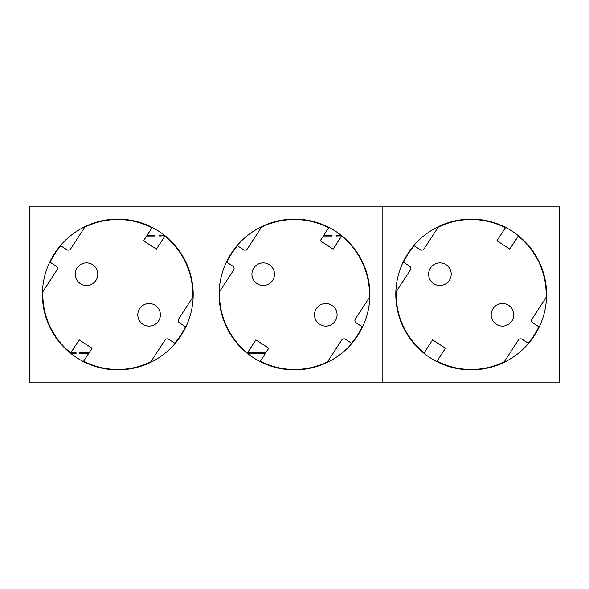 <?xml version="1.0" encoding="UTF-8"?>
<svg xmlns="http://www.w3.org/2000/svg" width="589" height="589" viewBox="0 0 589 589"><rect width="100%" height="100%" fill="white"/><g stroke="black" fill="none" stroke-linecap="round" stroke-linejoin="round"><path stroke-width="0.88" d="M154.495 236.034L146.639 236.034M164.994 235.703L159.582 236.034M165.104 235.799L159.582 235.799M165.134 236.034L159.486 235.703M247.196 353.201L265.506 353.201M341.804 235.799L336.393 236.034M341.834 236.034L336.393 235.799M323.339 236.034L332.063 236.034L332.063 235.526L331.791 236.034M70.606 353.297L76.114 353.297L76.018 352.818M70.496 353.201L76.018 353.201M70.798 352.818L76.114 352.818L76.114 353.297M154.119 236.034L146.794 235.799M154.119 235.799L154.495 235.799M154.59 235.703L146.852 235.703M247.535 353.474L265.33 353.474M88.63 353.474L79.441 353.474L79.714 352.818M79.714 353.201L88.806 353.201M331.791 235.799L323.494 235.799M332.063 235.526L323.67 235.526M341.465 235.526L336.12 235.526M247.498 352.818L265.757 352.818M79.441 353.474L79.441 352.818L89.057 352.818M75.591 353.201L75.591 352.818M559.55 206.15L559.55 382.85L382.85 382.85L382.85 206.15L559.55 206.15M546.592 294.5A75.392 75.392 0 0 0 433.504 229.209A75.392 75.392 0 0 0 433.504 359.791A75.392 75.392 0 0 0 546.592 294.5M428.623 274.179A11.287 11.287 0 0 0 439.917 285.474A11.287 11.287 0 0 0 451.203 274.179M491.197 314.82A11.287 11.287 0 0 0 502.483 326.107A11.287 11.287 0 0 0 513.777 314.82M414.192 245.804L420.237 249.699A2.746 2.746 0 0 0 424.036 248.889A2.776 2.776 0 0 1 420.222 249.721L414.192 245.804A74.972 74.972 0 0 0 403.531 262.23L409.554 266.14A2.776 2.776 0 0 1 410.371 269.976L396.279 291.673A74.972 74.972 0 0 0 424.139 352.863L432.584 339.853L445.468 348.224L437.023 361.234A74.972 74.972 0 0 0 504.25 361.793L518.364 340.111A2.776 2.776 0 0 1 522.178 339.279L528.208 343.196A74.972 74.972 0 0 0 538.869 326.77L532.846 322.86A2.776 2.776 0 0 1 532.029 319.024L546.143 297.335A75.002 75.002 0 0 0 518.254 236.101L509.809 249.11L496.932 240.776L505.377 227.766A74.972 74.972 0 0 0 438.15 227.207L424.058 248.904L438.15 227.207M532.029 319.024L546.143 297.335M410.371 269.976L396.257 291.665A75.002 75.002 0 0 0 424.146 352.899L424.139 352.863M504.25 361.793L518.342 340.096A2.746 2.746 0 0 1 522.163 339.301L528.215 343.232A75.002 75.002 0 0 0 538.906 326.762L532.846 322.86A2.746 2.746 0 0 1 532.051 319.032M449.385 280.335A11.287 11.287 0 0 0 440.506 262.908A11.287 11.287 0 0 0 429.86 279.311A11.287 11.287 0 0 0 449.385 280.335M511.951 320.968A11.287 11.287 0 0 0 503.08 303.541A11.287 11.287 0 0 0 492.426 319.945A11.287 11.287 0 0 0 511.951 320.968M546.121 297.327A74.972 74.972 0 0 0 518.261 236.137L509.816 249.147L496.932 240.776M432.584 339.853L424.146 352.899M410.349 269.968A2.746 2.746 0 0 0 409.539 266.162L403.531 262.23M414.185 245.768A75.002 75.002 0 0 0 403.494 262.238M505.377 227.766L505.414 227.759A75.002 75.002 0 0 0 438.128 227.185M505.414 227.759L496.961 240.768M437.023 361.234L436.986 361.241A75.002 75.002 0 0 0 504.272 361.815M445.468 348.224L436.986 361.241M432.591 339.89L445.439 348.232M382.85 206.15L382.85 382.85L29.45 382.85L29.45 206.15L382.85 206.15M369.892 294.5A75.392 75.392 0 0 0 256.804 229.209A75.392 75.392 0 0 0 256.804 359.791A75.392 75.392 0 0 0 369.892 294.5M193.192 294.5A75.392 75.392 0 0 0 80.104 229.209A75.392 75.392 0 0 0 80.104 359.791A75.392 75.392 0 0 0 193.192 294.5M75.223 274.179A11.287 11.287 0 0 0 86.517 285.474A11.287 11.287 0 0 0 97.803 274.179M137.797 314.82A11.287 11.287 0 0 0 149.083 326.107A11.287 11.287 0 0 0 160.377 314.82M251.923 274.179A11.287 11.287 0 0 0 263.217 285.474A11.287 11.287 0 0 0 274.503 274.179M335.251 320.968A11.287 11.287 0 0 0 326.38 303.541A11.287 11.287 0 0 0 315.726 319.945A11.287 11.287 0 0 0 337.077 314.82M237.492 245.804L243.537 249.699A2.746 2.746 0 0 0 247.336 248.889A2.776 2.776 0 0 1 243.522 249.721L237.492 245.804A74.972 74.972 0 0 0 226.831 262.23L232.854 266.14A2.776 2.776 0 0 1 233.671 269.976L219.579 291.673A74.972 74.972 0 0 0 247.439 352.863L255.884 339.853L268.768 348.224L260.323 361.234A74.972 74.972 0 0 0 327.55 361.793L341.664 340.111A2.776 2.776 0 0 1 345.478 339.279L351.508 343.196A74.972 74.972 0 0 0 362.169 326.77L356.146 322.86A2.776 2.776 0 0 1 355.329 319.024L369.443 297.335A75.002 75.002 0 0 0 341.554 236.101L333.109 249.11L320.232 240.776L328.677 227.766A74.972 74.972 0 0 0 261.45 227.207L247.358 248.904L261.45 227.207M355.329 319.024L369.443 297.335M233.671 269.976L219.557 291.665A75.002 75.002 0 0 0 247.446 352.899L247.439 352.863M327.55 361.793L341.642 340.096A2.746 2.746 0 0 1 345.463 339.301L351.515 343.232A75.002 75.002 0 0 0 362.206 326.762L356.146 322.86A2.746 2.746 0 0 1 355.351 319.032M272.685 280.335A11.287 11.287 0 0 0 263.806 262.908A11.287 11.287 0 0 0 253.16 279.311A11.287 11.287 0 0 0 272.685 280.335M369.421 297.327A74.972 74.972 0 0 0 341.561 236.137L333.116 249.147L320.232 240.776M255.884 339.853L247.446 352.899M233.649 269.968A2.746 2.746 0 0 0 232.839 266.162L226.831 262.23M237.485 245.768A75.002 75.002 0 0 0 226.794 262.238M328.677 227.766L328.714 227.759A75.002 75.002 0 0 0 261.428 227.185M328.714 227.759L320.261 240.768M260.323 361.234L260.286 361.241A75.002 75.002 0 0 0 327.572 361.815M268.768 348.224L260.286 361.241M255.891 339.89L268.739 348.232M60.792 245.804L66.837 249.699A2.746 2.746 0 0 0 70.636 248.889A2.776 2.776 0 0 1 66.822 249.721L60.792 245.804A74.972 74.972 0 0 0 50.131 262.23L56.154 266.14A2.776 2.776 0 0 1 56.971 269.976L42.879 291.673A74.972 74.972 0 0 0 70.739 352.863L79.184 339.853L92.068 348.224L83.623 361.234A74.972 74.972 0 0 0 150.85 361.793L164.964 340.111A2.776 2.776 0 0 1 168.778 339.279L174.808 343.196A74.972 74.972 0 0 0 185.469 326.77L179.446 322.86A2.776 2.776 0 0 1 178.629 319.024L192.743 297.335A75.002 75.002 0 0 0 164.854 236.101L156.409 249.11L143.532 240.776L151.977 227.766A74.972 74.972 0 0 0 84.75 227.207L70.658 248.904L84.75 227.207M178.629 319.024L192.743 297.335M56.971 269.976L42.857 291.665A75.002 75.002 0 0 0 70.746 352.899L70.739 352.863M150.85 361.793L164.942 340.096A2.746 2.746 0 0 1 168.763 339.301L174.815 343.232A75.002 75.002 0 0 0 185.506 326.762L179.446 322.86A2.746 2.746 0 0 1 178.651 319.032M95.985 280.335A11.287 11.287 0 0 0 87.106 262.908A11.287 11.287 0 0 0 76.46 279.311A11.287 11.287 0 0 0 95.985 280.335M158.551 320.968A11.287 11.287 0 0 0 149.68 303.541A11.287 11.287 0 0 0 139.026 319.945A11.287 11.287 0 0 0 158.551 320.968M192.721 297.327A74.972 74.972 0 0 0 164.861 236.137L156.416 249.147L143.532 240.776M79.184 339.853L70.746 352.899M56.949 269.968A2.746 2.746 0 0 0 56.139 266.162L50.131 262.23M60.785 245.768A75.002 75.002 0 0 0 50.094 262.238M151.977 227.766L152.014 227.759A75.002 75.002 0 0 0 84.728 227.185M152.014 227.759L143.561 240.768M83.623 361.234L83.586 361.241A75.002 75.002 0 0 0 150.872 361.815M92.068 348.224L83.586 361.241M79.191 339.89L92.039 348.232"/></g></svg>
